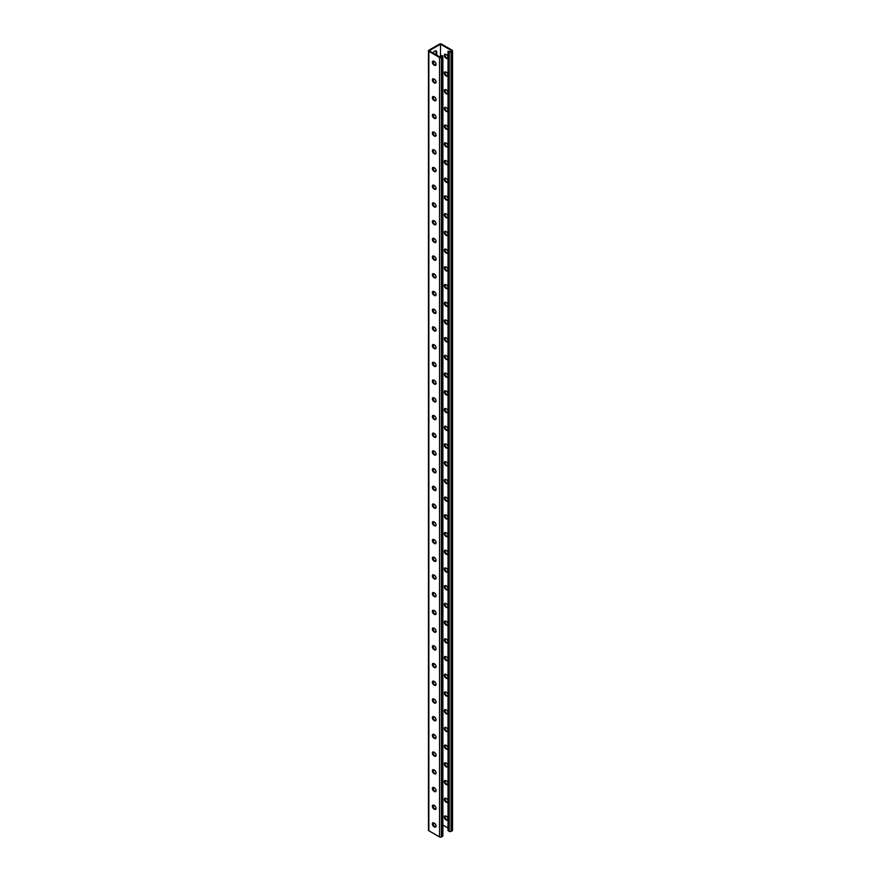 <?xml version="1.0" encoding="UTF-8"?>
<svg xmlns="http://www.w3.org/2000/svg" width="881" height="881" viewBox="0 0 881 881"><rect width="100%" height="100%" fill="white"/><g stroke="black" fill="none" stroke-linecap="round" stroke-linejoin="round"><path stroke-width="1.32" d="M440.5 44.226L440.5 57.331L429.146 50.779L440.5 44.226L451.854 50.779L450.169 51.759L448.022 51.219L448.022 830.662L449.244 831.367L449.244 51.935L448.022 51.219M434.707 61.736A2.709 1.564 -60 0 1 433.463 61.813A2.709 1.564 -60 0 1 433.056 61.34M433.166 53.102A2.709 1.564 -60 0 1 436.183 50.911A2.709 1.564 -60 0 1 436.745 52.155L436.745 55.162M434.707 79.455A2.709 1.564 -60 0 1 433.463 79.521A2.709 1.564 -60 0 1 433.056 79.059M434.707 416.03A2.709 1.564 -60 0 1 433.463 416.096A2.709 1.564 -60 0 1 433.056 415.634M434.707 433.738A2.709 1.564 -60 0 1 433.463 433.815A2.709 1.564 -60 0 1 433.056 433.342M434.707 398.311A2.709 1.564 -60 0 1 433.463 398.388A2.709 1.564 -60 0 1 433.056 397.915M434.707 380.603A2.709 1.564 -60 0 1 433.463 380.669A2.709 1.564 -60 0 1 433.056 380.207M434.707 362.884A2.709 1.564 -60 0 1 433.463 362.961A2.709 1.564 -60 0 1 433.056 362.487M434.707 345.165A2.709 1.564 -60 0 1 433.463 345.242A2.709 1.564 -60 0 1 433.056 344.768M434.707 327.457A2.709 1.564 -60 0 1 433.463 327.523A2.709 1.564 -60 0 1 433.056 327.06M434.707 309.738A2.709 1.564 -60 0 1 433.463 309.815A2.709 1.564 -60 0 1 433.056 309.341M434.707 292.029A2.709 1.564 -60 0 1 433.463 292.096A2.709 1.564 -60 0 1 433.056 291.633M434.707 274.31A2.709 1.564 -60 0 1 433.463 274.387A2.709 1.564 -60 0 1 433.056 273.914M434.707 256.602A2.709 1.564 -60 0 1 433.463 256.668A2.709 1.564 -60 0 1 433.056 256.206M434.707 238.883A2.709 1.564 -60 0 1 433.463 238.96A2.709 1.564 -60 0 1 433.056 238.487M434.707 221.164A2.709 1.564 -60 0 1 433.463 221.241A2.709 1.564 -60 0 1 433.056 220.768M434.707 203.456A2.709 1.564 -60 0 1 433.463 203.522A2.709 1.564 -60 0 1 433.056 203.059M434.707 185.737A2.709 1.564 -60 0 1 433.463 185.814A2.709 1.564 -60 0 1 433.056 185.34M434.707 168.029A2.709 1.564 -60 0 1 433.463 168.095A2.709 1.564 -60 0 1 433.056 167.632M434.707 150.31A2.709 1.564 -60 0 1 433.463 150.387A2.709 1.564 -60 0 1 433.056 149.913M434.707 132.602A2.709 1.564 -60 0 1 433.463 132.668A2.709 1.564 -60 0 1 433.056 132.205M434.707 114.882A2.709 1.564 -60 0 1 433.463 114.948A2.709 1.564 -60 0 1 433.056 114.486M434.707 97.163A2.709 1.564 -60 0 1 433.463 97.24A2.709 1.564 -60 0 1 433.056 96.767M435.236 826.708L436.04 826.235M433.056 823.063A2.709 1.564 120 0 0 433.463 823.537A2.709 1.564 120 0 0 434.707 823.46M433.056 805.355A2.709 1.564 120 0 0 433.463 805.818A2.709 1.564 120 0 0 434.707 805.752M433.056 468.78A2.709 1.564 120 0 0 433.463 469.243A2.709 1.564 120 0 0 434.707 469.177M433.056 451.061A2.709 1.564 120 0 0 433.463 451.524A2.709 1.564 120 0 0 434.707 451.457M433.056 486.488A2.709 1.564 120 0 0 433.463 486.962A2.709 1.564 120 0 0 434.707 486.885M433.056 504.207A2.709 1.564 120 0 0 433.463 504.67A2.709 1.564 120 0 0 434.707 504.604M433.056 521.915A2.709 1.564 120 0 0 433.463 522.389A2.709 1.564 120 0 0 434.707 522.312M433.056 539.635A2.709 1.564 120 0 0 433.463 540.097A2.709 1.564 120 0 0 434.707 540.031M433.056 557.343A2.709 1.564 120 0 0 433.463 557.816A2.709 1.564 120 0 0 434.707 557.739M433.056 575.062A2.709 1.564 120 0 0 433.463 575.535A2.709 1.564 120 0 0 434.707 575.458M433.056 592.781A2.709 1.564 120 0 0 433.463 593.243A2.709 1.564 120 0 0 434.707 593.177M433.056 610.489A2.709 1.564 120 0 0 433.463 610.962A2.709 1.564 120 0 0 434.707 610.885M433.056 628.208A2.709 1.564 120 0 0 433.463 628.671A2.709 1.564 120 0 0 434.707 628.605M433.056 645.916A2.709 1.564 120 0 0 433.463 646.39A2.709 1.564 120 0 0 434.707 646.313M433.056 663.635A2.709 1.564 120 0 0 433.463 664.098A2.709 1.564 120 0 0 434.707 664.032M433.056 681.343A2.709 1.564 120 0 0 433.463 681.817A2.709 1.564 120 0 0 434.707 681.751M433.056 699.062A2.709 1.564 120 0 0 433.463 699.536A2.709 1.564 120 0 0 434.707 699.459M433.056 716.782A2.709 1.564 120 0 0 433.463 717.244A2.709 1.564 120 0 0 434.707 717.178M433.056 734.49A2.709 1.564 120 0 0 433.463 734.963A2.709 1.564 120 0 0 434.707 734.886M433.056 752.209A2.709 1.564 120 0 0 433.463 752.671A2.709 1.564 120 0 0 434.707 752.605M433.056 769.917A2.709 1.564 120 0 0 433.463 770.39A2.709 1.564 120 0 0 434.707 770.313M433.056 787.636A2.709 1.564 120 0 0 433.463 788.099A2.709 1.564 120 0 0 434.707 788.032M434.113 61.373A2.709 1.564 -60 0 1 433.199 61.571M435.842 50.801A2.709 1.564 -60 0 1 436.128 51.803L436.128 54.809M434.113 79.092A2.709 1.564 -60 0 1 433.199 79.29M434.113 415.667A2.709 1.564 -60 0 1 433.199 415.865M434.113 433.375A2.709 1.564 -60 0 1 433.199 433.573M434.113 397.948A2.709 1.564 -60 0 1 433.199 398.146M434.113 380.229A2.709 1.564 -60 0 1 433.199 380.438M434.113 362.52A2.709 1.564 -60 0 1 433.199 362.719M434.113 344.801A2.709 1.564 -60 0 1 433.199 345M434.113 327.093A2.709 1.564 -60 0 1 433.199 327.291M434.113 309.374A2.709 1.564 -60 0 1 433.199 309.572M434.113 291.666A2.709 1.564 -60 0 1 433.199 291.864M434.113 273.947A2.709 1.564 -60 0 1 433.199 274.145M434.113 256.228A2.709 1.564 -60 0 1 433.199 256.426M434.113 238.52A2.709 1.564 -60 0 1 433.199 238.718M434.113 220.801A2.709 1.564 -60 0 1 433.199 220.999M434.113 203.093A2.709 1.564 -60 0 1 433.199 203.291M434.113 185.373A2.709 1.564 -60 0 1 433.199 185.572M434.113 167.665A2.709 1.564 -60 0 1 433.199 167.864M434.113 149.946A2.709 1.564 -60 0 1 433.199 150.144M434.113 132.227A2.709 1.564 -60 0 1 433.199 132.425M434.113 114.519A2.709 1.564 -60 0 1 433.199 114.717M434.113 96.8A2.709 1.564 -60 0 1 433.199 96.998M428.463 50.779A1.299 0.749 0 0 0 428.838 51.318L439.575 57.518A1.299 0.749 0 0 0 441.425 57.518L442.493 56.891A1.299 0.749 0 0 0 442.879 56.362L442.879 835.794A1.299 0.749 0 0 1 442.493 836.333L441.425 836.95A1.299 0.749 0 0 1 439.575 836.95L428.838 830.75A1.299 0.749 0 0 1 428.463 830.221L428.463 50.779A1.299 0.749 0 0 1 428.838 50.25L439.575 44.05A1.299 0.749 180 0 1 441.425 44.05L452.162 50.25A1.299 0.749 180 0 1 452.162 51.318L451.083 51.935A1.299 0.749 180 0 1 449.244 51.935M433.199 823.295A2.709 1.564 120 0 0 434.113 823.096M433.199 805.575A2.709 1.564 120 0 0 434.113 805.377M433.199 469A2.709 1.564 120 0 0 434.113 468.802M433.199 451.292A2.709 1.564 120 0 0 434.113 451.094M433.199 486.719A2.709 1.564 120 0 0 434.113 486.521M433.199 504.439A2.709 1.564 120 0 0 434.113 504.24M433.199 522.147A2.709 1.564 120 0 0 434.113 521.948M433.199 539.866A2.709 1.564 120 0 0 434.113 539.668M433.199 557.574A2.709 1.564 120 0 0 434.113 557.376M433.199 575.293A2.709 1.564 120 0 0 434.113 575.095M433.199 593.001A2.709 1.564 120 0 0 434.113 592.803M433.199 610.72A2.709 1.564 120 0 0 434.113 610.522M433.199 628.439A2.709 1.564 120 0 0 434.113 628.241M433.199 646.147A2.709 1.564 120 0 0 434.113 645.949M433.199 663.867A2.709 1.564 120 0 0 434.113 663.668M433.199 681.575A2.709 1.564 120 0 0 434.113 681.376M433.199 699.294A2.709 1.564 120 0 0 434.113 699.096M433.199 717.013A2.709 1.564 120 0 0 434.113 716.815M433.199 734.721A2.709 1.564 120 0 0 434.113 734.523M433.199 752.44A2.709 1.564 120 0 0 434.113 752.242M433.199 770.148A2.709 1.564 120 0 0 434.113 769.95M433.199 787.867A2.709 1.564 120 0 0 434.113 787.669M445.929 426.382A2.258 1.299 -120 0 0 444.806 426.272A2.258 1.299 -120 0 0 444.453 428.078A2.258 1.299 -120 0 0 445.929 430.071L446.425 430.346A2.258 1.299 -120 0 0 447.548 430.457A2.258 1.299 -120 0 0 448.022 429.432A2.258 1.299 -120 0 0 446.425 426.668L445.929 426.382M445.929 408.663A2.258 1.299 -120 0 0 444.806 408.553A2.258 1.299 -120 0 0 444.453 410.359A2.258 1.299 -120 0 0 445.929 412.352L446.425 412.638A2.258 1.299 -120 0 0 447.548 412.749A2.258 1.299 -120 0 0 448.022 411.713A2.258 1.299 -120 0 0 446.425 408.949L445.929 408.663M445.929 390.955A2.258 1.299 -120 0 0 444.806 390.845A2.258 1.299 -120 0 0 444.453 392.651A2.258 1.299 -120 0 0 445.929 394.633L446.425 394.919A2.258 1.299 -120 0 0 447.548 395.029A2.258 1.299 -120 0 0 448.022 393.994A2.258 1.299 -120 0 0 446.425 391.241L445.929 390.955M445.929 373.236A2.258 1.299 -120 0 0 444.806 373.126A2.258 1.299 -120 0 0 444.453 374.932A2.258 1.299 -120 0 0 445.929 376.925L446.425 377.211A2.258 1.299 -120 0 0 447.548 377.321A2.258 1.299 -120 0 0 448.022 376.286A2.258 1.299 -120 0 0 446.425 373.522L445.929 373.236M445.929 355.528A2.258 1.299 -120 0 0 444.806 355.417A2.258 1.299 -120 0 0 444.453 357.223A2.258 1.299 -120 0 0 445.929 359.206L446.425 359.492A2.258 1.299 -120 0 0 447.548 359.602A2.258 1.299 -120 0 0 448.022 358.567A2.258 1.299 -120 0 0 446.425 355.803L445.929 355.528M445.929 337.808A2.258 1.299 -120 0 0 444.806 337.698A2.258 1.299 -120 0 0 444.453 339.504A2.258 1.299 -120 0 0 445.929 341.498L446.425 341.773A2.258 1.299 -120 0 0 447.548 341.894A2.258 1.299 -120 0 0 448.022 340.859A2.258 1.299 -120 0 0 446.425 338.095L445.929 337.808M445.929 320.089A2.258 1.299 -120 0 0 444.806 319.979A2.258 1.299 -120 0 0 444.453 321.796A2.258 1.299 -120 0 0 445.929 323.779L446.425 324.065A2.258 1.299 -120 0 0 447.548 324.175A2.258 1.299 -120 0 0 448.022 323.14A2.258 1.299 -120 0 0 446.425 320.376L445.929 320.089M445.929 302.381A2.258 1.299 -120 0 0 444.806 302.271A2.258 1.299 -120 0 0 444.453 304.077A2.258 1.299 -120 0 0 445.929 306.059L446.425 306.346A2.258 1.299 -120 0 0 447.548 306.456A2.258 1.299 -120 0 0 448.022 305.432A2.258 1.299 -120 0 0 446.425 302.668L445.929 302.381M445.929 284.662A2.258 1.299 -120 0 0 444.806 284.552A2.258 1.299 -120 0 0 444.453 286.358A2.258 1.299 -120 0 0 445.929 288.351L446.425 288.638A2.258 1.299 -120 0 0 447.548 288.748A2.258 1.299 -120 0 0 448.022 287.713A2.258 1.299 -120 0 0 446.425 284.948L445.929 284.662M445.929 266.954A2.258 1.299 -120 0 0 444.806 266.844A2.258 1.299 -120 0 0 444.453 268.65A2.258 1.299 -120 0 0 445.929 270.632L446.425 270.919A2.258 1.299 -120 0 0 447.548 271.029A2.258 1.299 -120 0 0 448.022 269.993A2.258 1.299 -120 0 0 446.425 267.229L445.929 266.954M445.929 249.235A2.258 1.299 -120 0 0 444.806 249.125A2.258 1.299 -120 0 0 444.453 250.931A2.258 1.299 -120 0 0 445.929 252.924L446.425 253.199A2.258 1.299 -120 0 0 447.548 253.321A2.258 1.299 -120 0 0 448.022 252.285A2.258 1.299 -120 0 0 446.425 249.521L445.929 249.235M445.929 231.527A2.258 1.299 -120 0 0 444.806 231.406A2.258 1.299 -120 0 0 444.453 233.223A2.258 1.299 -120 0 0 445.929 235.205L446.425 235.491A2.258 1.299 -120 0 0 447.548 235.601A2.258 1.299 -120 0 0 448.022 234.566A2.258 1.299 -120 0 0 446.425 231.802L445.929 231.527M445.929 213.808A2.258 1.299 -120 0 0 444.806 213.698A2.258 1.299 -120 0 0 444.453 215.504A2.258 1.299 -120 0 0 445.929 217.497L446.425 217.772A2.258 1.299 -120 0 0 447.548 217.882A2.258 1.299 -120 0 0 447.9 216.076A2.258 1.299 -120 0 0 446.425 214.094L445.929 213.808M445.929 196.089A2.258 1.299 -120 0 0 444.806 195.978A2.258 1.299 -120 0 0 444.453 197.785A2.258 1.299 -120 0 0 445.929 199.778L446.425 200.064A2.258 1.299 -120 0 0 447.548 200.174A2.258 1.299 -120 0 0 447.9 198.368A2.258 1.299 -120 0 0 446.425 196.375L445.929 196.089M445.929 178.38A2.258 1.299 -120 0 0 444.806 178.27A2.258 1.299 -120 0 0 444.453 180.076A2.258 1.299 -120 0 0 445.929 182.059L446.425 182.345A2.258 1.299 -120 0 0 447.548 182.455A2.258 1.299 -120 0 0 447.9 180.649A2.258 1.299 -120 0 0 446.425 178.667L445.929 178.38M445.929 160.661A2.258 1.299 -120 0 0 444.806 160.551A2.258 1.299 -120 0 0 444.453 162.357A2.258 1.299 -120 0 0 445.929 164.351L446.425 164.637A2.258 1.299 -120 0 0 447.548 164.747A2.258 1.299 -120 0 0 447.9 162.941A2.258 1.299 -120 0 0 446.425 160.948L445.929 160.661M445.929 142.953A2.258 1.299 -120 0 0 444.806 142.843A2.258 1.299 -120 0 0 444.453 144.649A2.258 1.299 -120 0 0 445.929 146.631L446.425 146.918A2.258 1.299 -120 0 0 447.548 147.028A2.258 1.299 -120 0 0 447.9 145.222A2.258 1.299 -120 0 0 446.425 143.229L445.929 142.953M445.929 125.234A2.258 1.299 -120 0 0 444.806 125.124A2.258 1.299 -120 0 0 444.453 126.93A2.258 1.299 -120 0 0 445.929 128.923L446.425 129.199A2.258 1.299 -120 0 0 447.548 129.32A2.258 1.299 -120 0 0 447.9 127.503A2.258 1.299 -120 0 0 446.425 125.52L445.929 125.234M445.929 107.526A2.258 1.299 -120 0 0 444.806 107.405A2.258 1.299 -120 0 0 444.453 109.222A2.258 1.299 -120 0 0 445.929 111.204L446.425 111.491A2.258 1.299 -120 0 0 447.548 111.601A2.258 1.299 -120 0 0 447.9 109.795A2.258 1.299 -120 0 0 446.425 107.801L445.929 107.526M445.929 89.807A2.258 1.299 -120 0 0 444.806 89.697A2.258 1.299 -120 0 0 444.453 91.503A2.258 1.299 -120 0 0 445.929 93.496L446.425 93.771A2.258 1.299 -120 0 0 447.548 93.882A2.258 1.299 -120 0 0 447.9 92.076A2.258 1.299 -120 0 0 446.425 90.093L445.929 89.807M445.929 72.088A2.258 1.299 -120 0 0 444.806 71.978A2.258 1.299 -120 0 0 444.453 73.784A2.258 1.299 -120 0 0 445.929 75.777L446.425 76.063A2.258 1.299 -120 0 0 447.548 76.173A2.258 1.299 -120 0 0 447.9 74.367A2.258 1.299 -120 0 0 446.425 72.374L445.929 72.088M445.929 54.38A2.258 1.299 -120 0 0 444.806 54.27A2.258 1.299 -120 0 0 444.453 56.076A2.258 1.299 -120 0 0 445.929 58.058L446.425 58.344A2.258 1.299 -120 0 0 447.548 58.454A2.258 1.299 -120 0 0 447.9 56.648A2.258 1.299 -120 0 0 446.425 54.666L445.929 54.38M442.879 825.034L448.022 828.008M445.929 447.779A2.258 1.299 60 0 1 444.453 445.797A2.258 1.299 60 0 1 444.806 443.98A2.258 1.299 60 0 1 445.929 444.101L446.425 444.376A2.258 1.299 60 0 1 448.022 447.141A2.258 1.299 60 0 1 447.548 448.176A2.258 1.299 60 0 1 446.425 448.066L447.03 447.713A2.258 1.299 -120 0 0 447.812 447.922M445.929 465.498A2.258 1.299 60 0 1 444.453 463.505A2.258 1.299 60 0 1 444.806 461.699A2.258 1.299 60 0 1 445.929 461.809L446.425 462.096A2.258 1.299 60 0 1 448.022 464.86A2.258 1.299 60 0 1 447.548 465.895A2.258 1.299 60 0 1 446.425 465.774L447.03 465.421A2.258 1.299 -120 0 0 447.812 465.642M445.929 483.206A2.258 1.299 60 0 1 444.453 481.224A2.258 1.299 60 0 1 444.806 479.418A2.258 1.299 60 0 1 445.929 479.528L446.425 479.804A2.258 1.299 60 0 1 448.022 482.568A2.258 1.299 60 0 1 447.548 483.603A2.258 1.299 60 0 1 446.425 483.493L447.03 483.14A2.258 1.299 -120 0 0 447.812 483.35M445.929 500.926A2.258 1.299 60 0 1 444.453 498.932A2.258 1.299 60 0 1 444.806 497.126A2.258 1.299 60 0 1 445.929 497.236L446.425 497.523A2.258 1.299 60 0 1 448.022 500.287A2.258 1.299 60 0 1 447.548 501.322A2.258 1.299 60 0 1 446.425 501.212L447.03 500.849A2.258 1.299 -120 0 0 447.812 501.069M445.929 518.634A2.258 1.299 60 0 1 444.453 516.651A2.258 1.299 60 0 1 444.806 514.845A2.258 1.299 60 0 1 445.929 514.956L446.425 515.242A2.258 1.299 60 0 1 448.022 518.006A2.258 1.299 60 0 1 447.548 519.03A2.258 1.299 60 0 1 446.425 518.92L447.03 518.568A2.258 1.299 -120 0 0 447.812 518.788M445.929 536.353A2.258 1.299 60 0 1 444.453 534.36A2.258 1.299 60 0 1 444.806 532.553A2.258 1.299 60 0 1 445.929 532.664L446.425 532.95A2.258 1.299 60 0 1 448.022 535.714A2.258 1.299 60 0 1 447.548 536.749A2.258 1.299 60 0 1 446.425 536.639L447.03 536.287A2.258 1.299 -120 0 0 447.812 536.496M445.929 554.072A2.258 1.299 60 0 1 444.453 552.079A2.258 1.299 60 0 1 444.806 550.273A2.258 1.299 60 0 1 445.929 550.383L446.425 550.669A2.258 1.299 60 0 1 448.022 553.433A2.258 1.299 60 0 1 447.548 554.457A2.258 1.299 60 0 1 446.425 554.347L447.03 553.995A2.258 1.299 -120 0 0 447.812 554.215M445.929 571.78A2.258 1.299 60 0 1 444.453 569.798A2.258 1.299 60 0 1 444.806 567.981A2.258 1.299 60 0 1 445.929 568.102L446.425 568.377A2.258 1.299 60 0 1 448.022 571.141A2.258 1.299 60 0 1 447.548 572.176A2.258 1.299 60 0 1 446.425 572.066L447.03 571.714A2.258 1.299 -120 0 0 447.812 571.923M445.929 589.499A2.258 1.299 60 0 1 444.453 587.506A2.258 1.299 60 0 1 444.806 585.7A2.258 1.299 60 0 1 445.929 585.81L446.425 586.096A2.258 1.299 60 0 1 448.022 588.86A2.258 1.299 60 0 1 447.548 589.896A2.258 1.299 60 0 1 446.425 589.785L447.03 589.422A2.258 1.299 -120 0 0 447.812 589.642M445.929 607.207A2.258 1.299 60 0 1 444.453 605.225A2.258 1.299 60 0 1 444.806 603.419A2.258 1.299 60 0 1 445.929 603.529L446.425 603.804A2.258 1.299 60 0 1 448.022 606.568A2.258 1.299 60 0 1 447.548 607.604A2.258 1.299 60 0 1 446.425 607.494L447.03 607.141A2.258 1.299 -120 0 0 447.812 607.35M445.929 624.926A2.258 1.299 60 0 1 444.453 622.933A2.258 1.299 60 0 1 444.806 621.127A2.258 1.299 60 0 1 445.929 621.237L446.425 621.523A2.258 1.299 60 0 1 448.022 624.288A2.258 1.299 60 0 1 447.548 625.323A2.258 1.299 60 0 1 446.425 625.213L447.03 624.849A2.258 1.299 -120 0 0 447.812 625.07M445.929 642.645A2.258 1.299 60 0 1 444.453 640.652A2.258 1.299 60 0 1 444.806 638.846A2.258 1.299 60 0 1 445.929 638.956L446.425 639.243A2.258 1.299 60 0 1 448.022 642.007A2.258 1.299 60 0 1 447.548 643.031A2.258 1.299 60 0 1 446.425 642.921L447.03 642.568A2.258 1.299 -120 0 0 447.812 642.789M445.929 660.354A2.258 1.299 60 0 1 444.453 658.371A2.258 1.299 60 0 1 444.806 656.554A2.258 1.299 60 0 1 445.929 656.664L446.425 656.951A2.258 1.299 60 0 1 447.9 658.944A2.258 1.299 60 0 1 447.548 660.75A2.258 1.299 60 0 1 446.425 660.64L447.03 660.287A2.258 1.299 -120 0 0 447.812 660.497M445.929 678.073A2.258 1.299 60 0 1 444.453 676.079A2.258 1.299 60 0 1 444.806 674.273A2.258 1.299 60 0 1 445.929 674.383L446.425 674.67A2.258 1.299 60 0 1 447.9 676.652A2.258 1.299 60 0 1 447.548 678.469A2.258 1.299 60 0 1 446.425 678.348L447.03 677.996A2.258 1.299 -120 0 0 447.812 678.216M445.929 695.781A2.258 1.299 60 0 1 444.453 693.799A2.258 1.299 60 0 1 444.806 691.992A2.258 1.299 60 0 1 445.929 692.103L446.425 692.378A2.258 1.299 60 0 1 447.9 694.371A2.258 1.299 60 0 1 447.548 696.177A2.258 1.299 60 0 1 446.425 696.067L447.03 695.715A2.258 1.299 -120 0 0 447.812 695.924M445.929 713.5A2.258 1.299 60 0 1 444.453 711.507A2.258 1.299 60 0 1 444.806 709.701A2.258 1.299 60 0 1 445.929 709.811L446.425 710.097A2.258 1.299 60 0 1 447.9 712.09A2.258 1.299 60 0 1 447.548 713.896A2.258 1.299 60 0 1 446.425 713.786L447.03 713.423A2.258 1.299 -120 0 0 447.812 713.643M445.929 731.208A2.258 1.299 60 0 1 444.453 729.226A2.258 1.299 60 0 1 444.806 727.42A2.258 1.299 60 0 1 445.929 727.53L446.425 727.816A2.258 1.299 60 0 1 447.9 729.798A2.258 1.299 60 0 1 447.548 731.604A2.258 1.299 60 0 1 446.425 731.494L447.03 731.142A2.258 1.299 -120 0 0 447.812 731.362M445.929 748.927A2.258 1.299 60 0 1 444.453 746.934A2.258 1.299 60 0 1 444.806 745.128A2.258 1.299 60 0 1 445.929 745.238L446.425 745.524A2.258 1.299 60 0 1 447.9 747.517A2.258 1.299 60 0 1 447.548 749.324A2.258 1.299 60 0 1 446.425 749.213L447.03 748.861A2.258 1.299 -120 0 0 447.812 749.07M445.929 766.646A2.258 1.299 60 0 1 444.453 764.653A2.258 1.299 60 0 1 444.806 762.847A2.258 1.299 60 0 1 445.929 762.957L446.425 763.243A2.258 1.299 60 0 1 447.9 765.226A2.258 1.299 60 0 1 447.548 767.032A2.258 1.299 60 0 1 446.425 766.922L447.03 766.569A2.258 1.299 -120 0 0 447.812 766.789M445.929 784.354A2.258 1.299 60 0 1 444.453 782.372A2.258 1.299 60 0 1 444.806 780.555A2.258 1.299 60 0 1 445.929 780.676L446.425 780.951A2.258 1.299 60 0 1 447.9 782.945A2.258 1.299 60 0 1 447.548 784.751A2.258 1.299 60 0 1 446.425 784.641L447.03 784.288A2.258 1.299 -120 0 0 447.812 784.497M445.929 802.073A2.258 1.299 60 0 1 444.453 800.08A2.258 1.299 60 0 1 444.806 798.274A2.258 1.299 60 0 1 445.929 798.384L446.425 798.671A2.258 1.299 60 0 1 447.9 800.653A2.258 1.299 60 0 1 447.548 802.47A2.258 1.299 60 0 1 446.425 802.349L447.03 801.996A2.258 1.299 -120 0 0 447.812 802.217M445.929 819.782A2.258 1.299 60 0 1 444.453 817.799A2.258 1.299 60 0 1 444.806 815.993A2.258 1.299 60 0 1 445.929 816.103L446.425 816.379A2.258 1.299 60 0 1 447.9 818.372A2.258 1.299 60 0 1 447.548 820.178A2.258 1.299 60 0 1 446.425 820.068L447.03 819.715A2.258 1.299 -120 0 0 447.812 819.925M447.812 430.214A2.258 1.299 60 0 1 447.03 429.994L446.546 429.708A2.258 1.299 60 0 1 445.147 426.162M447.812 412.495A2.258 1.299 60 0 1 447.03 412.286L446.546 412A2.258 1.299 60 0 1 445.147 408.454M447.812 394.787A2.258 1.299 60 0 1 447.03 394.567L446.546 394.281A2.258 1.299 60 0 1 445.147 390.735M447.812 377.068A2.258 1.299 60 0 1 447.03 376.848L446.546 376.572A2.258 1.299 60 0 1 445.147 373.026M447.812 359.349A2.258 1.299 60 0 1 447.03 359.14L446.546 358.853A2.258 1.299 60 0 1 445.147 355.307M447.812 341.641A2.258 1.299 60 0 1 447.03 341.421L446.546 341.134A2.258 1.299 60 0 1 445.147 337.599M447.812 323.922A2.258 1.299 60 0 1 447.03 323.712L446.546 323.426A2.258 1.299 60 0 1 445.147 319.88M447.812 306.214A2.258 1.299 60 0 1 447.03 305.993L446.546 305.707A2.258 1.299 60 0 1 445.147 302.161M447.812 288.494A2.258 1.299 60 0 1 447.03 288.274L446.546 287.999A2.258 1.299 60 0 1 445.147 284.453M447.812 270.775A2.258 1.299 60 0 1 447.03 270.566L446.546 270.28A2.258 1.299 60 0 1 445.147 266.734M447.812 253.067A2.258 1.299 60 0 1 447.03 252.847L446.546 252.572A2.258 1.299 60 0 1 445.147 249.026M447.812 235.348A2.258 1.299 60 0 1 447.03 235.139L446.546 234.853A2.258 1.299 60 0 1 445.147 231.307M447.812 217.64A2.258 1.299 60 0 1 447.03 217.42L446.546 217.133A2.258 1.299 60 0 1 445.147 213.587M447.812 199.921A2.258 1.299 60 0 1 447.03 199.712L446.546 199.425A2.258 1.299 60 0 1 445.147 195.879M447.812 182.213A2.258 1.299 60 0 1 447.03 181.993L446.546 181.706A2.258 1.299 60 0 1 445.147 178.16M447.812 164.494A2.258 1.299 60 0 1 447.03 164.273L446.546 163.998A2.258 1.299 60 0 1 445.147 160.452M447.812 146.775A2.258 1.299 60 0 1 447.03 146.565L446.546 146.279A2.258 1.299 60 0 1 445.147 142.733M447.812 129.067A2.258 1.299 60 0 1 447.03 128.846L446.546 128.571A2.258 1.299 60 0 1 445.147 125.025M447.812 111.347A2.258 1.299 60 0 1 447.03 111.138L446.546 110.852A2.258 1.299 60 0 1 445.147 107.306M447.812 93.639A2.258 1.299 60 0 1 447.03 93.419L446.546 93.133A2.258 1.299 60 0 1 445.147 89.587M447.812 75.92A2.258 1.299 60 0 1 447.03 75.711L446.546 75.425A2.258 1.299 60 0 1 445.147 71.879M447.812 58.201A2.258 1.299 60 0 1 447.03 57.992L446.546 57.706A2.258 1.299 60 0 1 445.147 54.159M445.147 443.881A2.258 1.299 -120 0 0 446.546 447.427M445.147 461.6A2.258 1.299 -120 0 0 446.546 465.146M445.147 479.308A2.258 1.299 -120 0 0 446.546 482.854M445.147 497.027A2.258 1.299 -120 0 0 446.546 500.573M445.147 514.735A2.258 1.299 -120 0 0 446.546 518.281M445.147 532.454A2.258 1.299 -120 0 0 446.546 536M445.147 550.162A2.258 1.299 -120 0 0 446.546 553.709M445.147 567.882A2.258 1.299 -120 0 0 446.546 571.428M445.147 585.601A2.258 1.299 -120 0 0 446.546 589.147M445.147 603.309A2.258 1.299 -120 0 0 446.546 606.855M445.147 621.028A2.258 1.299 -120 0 0 446.546 624.574M445.147 638.736A2.258 1.299 -120 0 0 446.546 642.282M445.147 656.455A2.258 1.299 -120 0 0 446.546 660.001M445.147 674.174A2.258 1.299 -120 0 0 446.546 677.709M445.147 691.882A2.258 1.299 -120 0 0 446.546 695.428M445.147 709.601A2.258 1.299 -120 0 0 446.546 713.147M445.147 727.31A2.258 1.299 -120 0 0 446.546 730.856M445.147 745.029A2.258 1.299 -120 0 0 446.546 748.575M445.147 762.737A2.258 1.299 -120 0 0 446.546 766.283M445.147 780.456A2.258 1.299 -120 0 0 446.546 784.002M445.147 798.175A2.258 1.299 -120 0 0 446.546 801.721M445.147 815.883A2.258 1.299 -120 0 0 446.546 819.429M452.537 50.779L452.537 830.221A1.299 0.749 180 0 1 452.162 830.75L451.083 831.367A1.299 0.749 180 0 1 449.244 831.367M442.879 56.362A1.299 0.749 0 0 0 442.493 55.833L440.654 55.481L442.185 56.362L440.5 57.331M440.654 55.481L440.654 57.243M433.188 433.078A2.258 1.299 -120 0 0 434.575 436.624L435.071 436.899A2.258 1.299 -120 0 0 435.853 437.119M433.188 415.358A2.258 1.299 -120 0 0 434.575 418.904L435.071 419.191A2.258 1.299 -120 0 0 435.853 419.4M433.188 397.65A2.258 1.299 -120 0 0 434.575 401.196L435.071 401.472A2.258 1.299 -120 0 0 435.853 401.692M433.188 379.931A2.258 1.299 -120 0 0 434.575 383.477L435.071 383.764A2.258 1.299 -120 0 0 435.853 383.973M433.188 362.212A2.258 1.299 -120 0 0 434.575 365.758L435.071 366.044A2.258 1.299 -120 0 0 435.853 366.265M433.188 344.504A2.258 1.299 -120 0 0 434.575 348.05L435.071 348.336A2.258 1.299 -120 0 0 435.853 348.546M433.188 326.785A2.258 1.299 -120 0 0 434.575 330.331L435.071 330.617A2.258 1.299 -120 0 0 435.853 330.838M433.188 309.077A2.258 1.299 -120 0 0 434.575 312.623L435.071 312.898A2.258 1.299 -120 0 0 435.853 313.118M433.188 291.358A2.258 1.299 -120 0 0 434.575 294.904L435.071 295.19A2.258 1.299 -120 0 0 435.853 295.399M433.188 273.65A2.258 1.299 -120 0 0 434.575 277.196L435.071 277.471A2.258 1.299 -120 0 0 435.853 277.691M433.188 255.931A2.258 1.299 -120 0 0 434.575 259.477L435.071 259.763A2.258 1.299 -120 0 0 435.853 259.972M433.188 238.211A2.258 1.299 -120 0 0 434.575 241.757L435.071 242.044A2.258 1.299 -120 0 0 435.853 242.264M433.188 220.503A2.258 1.299 -120 0 0 434.575 224.049L435.071 224.336A2.258 1.299 -120 0 0 435.853 224.545M433.188 202.784A2.258 1.299 -120 0 0 434.575 206.33L435.071 206.617A2.258 1.299 -120 0 0 435.853 206.826M433.188 185.076A2.258 1.299 -120 0 0 434.575 188.622L435.071 188.897A2.258 1.299 -120 0 0 435.853 189.118M433.188 167.357A2.258 1.299 -120 0 0 434.575 170.903L435.071 171.189A2.258 1.299 -120 0 0 435.853 171.399M433.188 149.638A2.258 1.299 -120 0 0 434.575 153.184L435.071 153.47A2.258 1.299 -120 0 0 435.853 153.69M433.188 131.93A2.258 1.299 -120 0 0 434.575 135.476L435.071 135.762A2.258 1.299 -120 0 0 435.853 135.971M433.188 114.211A2.258 1.299 -120 0 0 434.575 117.757L435.071 118.043A2.258 1.299 -120 0 0 435.853 118.263M433.188 96.503A2.258 1.299 -120 0 0 434.575 100.049L435.071 100.324A2.258 1.299 -120 0 0 435.853 100.544M433.188 78.783A2.258 1.299 -120 0 0 434.575 82.329L435.071 82.616A2.258 1.299 -120 0 0 435.853 82.825M433.188 61.075A2.258 1.299 -120 0 0 434.575 64.621L435.071 64.897A2.258 1.299 -120 0 0 435.853 65.117M435.853 454.838A2.258 1.299 60 0 1 435.071 454.618L434.575 454.332A2.258 1.299 60 0 1 433.188 450.786M435.853 472.546A2.258 1.299 60 0 1 435.071 472.337L434.575 472.051A2.258 1.299 60 0 1 433.188 468.505M435.853 490.265A2.258 1.299 60 0 1 435.071 490.045L434.575 489.759A2.258 1.299 60 0 1 433.188 486.213M435.853 507.974A2.258 1.299 60 0 1 435.071 507.764L434.575 507.478A2.258 1.299 60 0 1 433.188 503.932M435.853 525.693A2.258 1.299 60 0 1 435.071 525.472L434.575 525.197A2.258 1.299 60 0 1 433.188 521.651M435.853 543.401A2.258 1.299 60 0 1 435.071 543.192L434.575 542.905A2.258 1.299 60 0 1 433.188 539.359M435.853 561.12A2.258 1.299 60 0 1 435.071 560.911L434.575 560.624A2.258 1.299 60 0 1 433.188 557.078M435.853 578.839A2.258 1.299 60 0 1 435.071 578.619L434.575 578.332A2.258 1.299 60 0 1 433.188 574.786M435.853 596.547A2.258 1.299 60 0 1 435.071 596.338L434.575 596.052A2.258 1.299 60 0 1 433.188 592.506M435.853 614.266A2.258 1.299 60 0 1 435.071 614.046L434.575 613.771A2.258 1.299 60 0 1 433.188 610.225M435.853 631.974A2.258 1.299 60 0 1 435.071 631.765L434.575 631.479A2.258 1.299 60 0 1 433.188 627.933M435.853 649.693A2.258 1.299 60 0 1 435.071 649.473L434.575 649.198A2.258 1.299 60 0 1 433.188 645.652M435.853 667.413A2.258 1.299 60 0 1 435.071 667.192L434.575 666.906A2.258 1.299 60 0 1 433.188 663.36M435.853 685.121A2.258 1.299 60 0 1 435.071 684.911L434.575 684.625A2.258 1.299 60 0 1 433.188 681.079M435.853 702.84A2.258 1.299 60 0 1 435.071 702.62L434.575 702.333A2.258 1.299 60 0 1 433.188 698.787M435.853 720.548A2.258 1.299 60 0 1 435.071 720.339L434.575 720.052A2.258 1.299 60 0 1 433.188 716.506M435.853 738.267A2.258 1.299 60 0 1 435.071 738.047L434.575 737.771A2.258 1.299 60 0 1 433.188 734.225M435.853 755.975A2.258 1.299 60 0 1 435.071 755.766L434.575 755.48A2.258 1.299 60 0 1 433.188 751.933M435.853 773.694A2.258 1.299 60 0 1 435.071 773.474L434.575 773.199A2.258 1.299 60 0 1 433.188 769.653M435.853 791.413A2.258 1.299 60 0 1 435.071 791.193L434.575 790.907A2.258 1.299 60 0 1 433.188 787.361M435.853 809.121A2.258 1.299 60 0 1 435.071 808.912L434.575 808.626A2.258 1.299 60 0 1 433.188 805.08M435.853 826.841A2.258 1.299 60 0 1 435.071 826.62L434.575 826.334A2.258 1.299 60 0 1 433.188 822.799M433.97 433.287L434.454 433.573A2.258 1.299 60 0 1 435.93 435.566A2.258 1.299 60 0 1 435.588 437.372A2.258 1.299 60 0 1 434.454 437.262L433.97 436.976A2.258 1.299 60 0 1 432.494 434.983A2.258 1.299 60 0 1 432.835 433.177A2.258 1.299 60 0 1 433.97 433.287M433.97 415.579L434.454 415.854A2.258 1.299 60 0 1 435.93 417.847A2.258 1.299 60 0 1 435.588 419.653A2.258 1.299 60 0 1 434.454 419.543L433.97 419.257A2.258 1.299 60 0 1 432.494 417.275A2.258 1.299 60 0 1 432.835 415.469A2.258 1.299 60 0 1 433.97 415.579M433.97 397.86L434.454 398.146A2.258 1.299 60 0 1 435.93 400.128A2.258 1.299 60 0 1 435.588 401.945A2.258 1.299 60 0 1 434.454 401.824L433.97 401.549A2.258 1.299 60 0 1 432.494 399.556A2.258 1.299 60 0 1 432.835 397.749A2.258 1.299 60 0 1 433.97 397.86M433.97 380.151L434.454 380.427A2.258 1.299 60 0 1 435.93 382.42A2.258 1.299 60 0 1 435.588 384.226A2.258 1.299 60 0 1 434.454 384.116L433.97 383.83A2.258 1.299 60 0 1 432.494 381.847A2.258 1.299 60 0 1 432.835 380.03A2.258 1.299 60 0 1 433.97 380.151M433.97 362.432L434.454 362.719A2.258 1.299 60 0 1 435.93 364.701A2.258 1.299 60 0 1 435.588 366.507A2.258 1.299 60 0 1 434.454 366.397L433.97 366.122A2.258 1.299 60 0 1 432.494 364.128A2.258 1.299 60 0 1 432.835 362.322A2.258 1.299 60 0 1 433.97 362.432M433.97 344.713L434.454 345A2.258 1.299 60 0 1 435.93 346.993A2.258 1.299 60 0 1 435.588 348.799A2.258 1.299 60 0 1 434.454 348.689L433.97 348.402A2.258 1.299 60 0 1 432.494 346.409A2.258 1.299 60 0 1 432.835 344.603A2.258 1.299 60 0 1 433.97 344.713M433.97 327.005L434.454 327.291A2.258 1.299 60 0 1 435.93 329.274A2.258 1.299 60 0 1 435.588 331.08A2.258 1.299 60 0 1 434.454 330.97L433.97 330.683A2.258 1.299 60 0 1 432.494 328.701A2.258 1.299 60 0 1 432.835 326.895A2.258 1.299 60 0 1 433.97 327.005M433.97 309.286L434.454 309.572A2.258 1.299 60 0 1 435.93 311.566A2.258 1.299 60 0 1 435.588 313.372A2.258 1.299 60 0 1 434.454 313.262L433.97 312.975A2.258 1.299 60 0 1 432.494 310.982A2.258 1.299 60 0 1 432.835 309.176A2.258 1.299 60 0 1 433.97 309.286M433.97 291.578L434.454 291.853A2.258 1.299 60 0 1 435.93 293.847A2.258 1.299 60 0 1 435.588 295.653A2.258 1.299 60 0 1 434.454 295.542L433.97 295.256A2.258 1.299 60 0 1 432.494 293.274A2.258 1.299 60 0 1 432.835 291.468A2.258 1.299 60 0 1 433.97 291.578M433.97 273.859L434.454 274.145A2.258 1.299 60 0 1 435.93 276.127A2.258 1.299 60 0 1 435.588 277.944A2.258 1.299 60 0 1 434.454 277.823L433.97 277.548A2.258 1.299 60 0 1 432.494 275.555A2.258 1.299 60 0 1 432.835 273.749A2.258 1.299 60 0 1 433.97 273.859M433.97 256.151L434.454 256.426A2.258 1.299 60 0 1 435.93 258.419A2.258 1.299 60 0 1 435.588 260.225A2.258 1.299 60 0 1 434.454 260.115L433.97 259.829A2.258 1.299 60 0 1 432.494 257.847A2.258 1.299 60 0 1 432.835 256.03A2.258 1.299 60 0 1 433.97 256.151M433.97 238.432L434.454 238.718A2.258 1.299 60 0 1 435.93 240.7A2.258 1.299 60 0 1 435.588 242.506A2.258 1.299 60 0 1 434.454 242.396L433.97 242.121A2.258 1.299 60 0 1 432.494 240.128A2.258 1.299 60 0 1 432.835 238.322A2.258 1.299 60 0 1 433.97 238.432M433.97 220.713L434.454 220.999A2.258 1.299 60 0 1 435.93 222.992A2.258 1.299 60 0 1 435.588 224.798A2.258 1.299 60 0 1 434.454 224.688L433.97 224.402A2.258 1.299 60 0 1 432.494 222.408A2.258 1.299 60 0 1 432.835 220.602A2.258 1.299 60 0 1 433.97 220.713M433.97 203.004L434.454 203.291A2.258 1.299 60 0 1 435.93 205.273A2.258 1.299 60 0 1 435.588 207.079A2.258 1.299 60 0 1 434.454 206.969L433.97 206.683A2.258 1.299 60 0 1 432.494 204.7A2.258 1.299 60 0 1 432.835 202.894A2.258 1.299 60 0 1 433.97 203.004M433.97 185.285L434.454 185.572A2.258 1.299 60 0 1 435.93 187.554A2.258 1.299 60 0 1 435.588 189.371A2.258 1.299 60 0 1 434.454 189.261L433.97 188.975A2.258 1.299 60 0 1 432.494 186.981A2.258 1.299 60 0 1 432.835 185.175A2.258 1.299 60 0 1 433.97 185.285M433.97 167.577L434.454 167.853A2.258 1.299 60 0 1 435.93 169.846A2.258 1.299 60 0 1 435.588 171.652A2.258 1.299 60 0 1 434.454 171.542L433.97 171.255A2.258 1.299 60 0 1 432.494 169.273A2.258 1.299 60 0 1 432.835 167.456A2.258 1.299 60 0 1 433.97 167.577M433.97 149.858L434.454 150.144A2.258 1.299 60 0 1 435.93 152.127A2.258 1.299 60 0 1 435.588 153.944A2.258 1.299 60 0 1 434.454 153.823L433.97 153.547A2.258 1.299 60 0 1 432.494 151.554A2.258 1.299 60 0 1 432.835 149.748A2.258 1.299 60 0 1 433.97 149.858M433.97 132.139L434.454 132.425A2.258 1.299 60 0 1 435.93 134.419A2.258 1.299 60 0 1 435.588 136.225A2.258 1.299 60 0 1 434.454 136.114L433.97 135.828A2.258 1.299 60 0 1 432.494 133.835A2.258 1.299 60 0 1 432.835 132.029A2.258 1.299 60 0 1 433.97 132.139M433.97 114.431L434.454 114.717A2.258 1.299 60 0 1 435.93 116.699A2.258 1.299 60 0 1 435.588 118.506A2.258 1.299 60 0 1 434.454 118.395L433.97 118.109A2.258 1.299 60 0 1 432.494 116.127A2.258 1.299 60 0 1 432.835 114.321A2.258 1.299 60 0 1 433.97 114.431M433.97 96.712L434.454 96.998A2.258 1.299 60 0 1 435.93 98.991A2.258 1.299 60 0 1 435.588 100.797A2.258 1.299 60 0 1 434.454 100.687L433.97 100.401A2.258 1.299 60 0 1 432.494 98.408A2.258 1.299 60 0 1 432.835 96.602A2.258 1.299 60 0 1 433.97 96.712M433.97 79.004L434.454 79.279A2.258 1.299 60 0 1 435.93 81.272A2.258 1.299 60 0 1 435.588 83.078A2.258 1.299 60 0 1 434.454 82.968L433.97 82.682A2.258 1.299 60 0 1 432.494 80.7A2.258 1.299 60 0 1 432.835 78.894A2.258 1.299 60 0 1 433.97 79.004M433.97 61.285L434.454 61.571A2.258 1.299 60 0 1 435.93 63.553A2.258 1.299 60 0 1 435.588 65.37A2.258 1.299 60 0 1 434.454 65.249L433.97 64.974A2.258 1.299 60 0 1 432.494 62.98A2.258 1.299 60 0 1 432.835 61.174A2.258 1.299 60 0 1 433.97 61.285M433.97 454.684L434.454 454.97A2.258 1.299 -120 0 0 435.588 455.081A2.258 1.299 -120 0 0 435.93 453.275A2.258 1.299 -120 0 0 434.454 451.292L433.97 451.006A2.258 1.299 -120 0 0 432.835 450.896A2.258 1.299 -120 0 0 432.494 452.702A2.258 1.299 -120 0 0 433.97 454.684L434.575 454.332M433.97 472.403L434.454 472.69A2.258 1.299 -120 0 0 435.588 472.8A2.258 1.299 -120 0 0 435.93 470.994A2.258 1.299 -120 0 0 434.454 469L433.97 468.714A2.258 1.299 -120 0 0 432.835 468.604A2.258 1.299 -120 0 0 432.494 470.41A2.258 1.299 -120 0 0 433.97 472.403L434.575 472.051M433.97 490.122L434.454 490.398A2.258 1.299 -120 0 0 435.588 490.519A2.258 1.299 -120 0 0 435.93 488.702A2.258 1.299 -120 0 0 434.454 486.719L433.97 486.433A2.258 1.299 -120 0 0 432.835 486.323A2.258 1.299 -120 0 0 432.494 488.129A2.258 1.299 -120 0 0 433.97 490.122L434.575 489.759M433.97 507.83L434.454 508.117A2.258 1.299 -120 0 0 435.588 508.227A2.258 1.299 -120 0 0 435.93 506.421A2.258 1.299 -120 0 0 434.454 504.428L433.97 504.152A2.258 1.299 -120 0 0 432.835 504.031A2.258 1.299 -120 0 0 432.494 505.848A2.258 1.299 -120 0 0 433.97 507.83L434.575 507.478M433.97 525.55L434.454 525.836A2.258 1.299 -120 0 0 435.588 525.946A2.258 1.299 -120 0 0 435.93 524.129A2.258 1.299 -120 0 0 434.454 522.147L433.97 521.86A2.258 1.299 -120 0 0 432.835 521.75A2.258 1.299 -120 0 0 432.494 523.556A2.258 1.299 -120 0 0 433.97 525.55L434.575 525.197M433.97 543.258L434.454 543.544A2.258 1.299 -120 0 0 435.588 543.654A2.258 1.299 -120 0 0 435.93 541.848A2.258 1.299 -120 0 0 434.454 539.866L433.97 539.579A2.258 1.299 -120 0 0 432.835 539.469A2.258 1.299 -120 0 0 432.494 541.275A2.258 1.299 -120 0 0 433.97 543.258L434.575 542.905M433.97 560.977L434.454 561.263A2.258 1.299 -120 0 0 435.588 561.373A2.258 1.299 -120 0 0 435.93 559.567A2.258 1.299 -120 0 0 434.454 557.574L433.97 557.288A2.258 1.299 -120 0 0 432.835 557.177A2.258 1.299 -120 0 0 432.494 558.983A2.258 1.299 -120 0 0 433.97 560.977L434.575 560.624M433.97 578.696L434.454 578.971A2.258 1.299 -120 0 0 435.588 579.081A2.258 1.299 -120 0 0 435.93 577.275A2.258 1.299 -120 0 0 434.454 575.293L433.97 575.007A2.258 1.299 -120 0 0 432.835 574.897A2.258 1.299 -120 0 0 432.494 576.703A2.258 1.299 -120 0 0 433.97 578.696L434.575 578.332M433.97 596.404L434.454 596.69A2.258 1.299 -120 0 0 435.588 596.8A2.258 1.299 -120 0 0 435.93 594.994A2.258 1.299 -120 0 0 434.454 593.001L433.97 592.726A2.258 1.299 -120 0 0 432.835 592.605A2.258 1.299 -120 0 0 432.494 594.422A2.258 1.299 -120 0 0 433.97 596.404L434.575 596.052M433.97 614.123L434.454 614.398A2.258 1.299 -120 0 0 435.588 614.52A2.258 1.299 -120 0 0 435.93 612.702A2.258 1.299 -120 0 0 434.454 610.72L433.97 610.434A2.258 1.299 -120 0 0 432.835 610.324A2.258 1.299 -120 0 0 432.494 612.13A2.258 1.299 -120 0 0 433.97 614.123L434.575 613.771M433.97 631.831L434.454 632.118A2.258 1.299 -120 0 0 435.588 632.228A2.258 1.299 -120 0 0 435.93 630.422A2.258 1.299 -120 0 0 434.454 628.428L433.97 628.153A2.258 1.299 -120 0 0 432.835 628.043A2.258 1.299 -120 0 0 432.494 629.849A2.258 1.299 -120 0 0 433.97 631.831L434.575 631.479M433.97 649.55L434.454 649.837A2.258 1.299 -120 0 0 435.588 649.947A2.258 1.299 -120 0 0 435.93 648.141A2.258 1.299 -120 0 0 434.454 646.147L433.97 645.861A2.258 1.299 -120 0 0 432.835 645.751A2.258 1.299 -120 0 0 432.494 647.557A2.258 1.299 -120 0 0 433.97 649.55L434.575 649.198M433.97 667.258L434.454 667.545A2.258 1.299 -120 0 0 435.588 667.655A2.258 1.299 -120 0 0 435.93 665.849A2.258 1.299 -120 0 0 434.454 663.867L433.97 663.58A2.258 1.299 -120 0 0 432.835 663.47A2.258 1.299 -120 0 0 432.494 665.276A2.258 1.299 -120 0 0 433.97 667.258L434.575 666.906M433.97 684.978L434.454 685.264A2.258 1.299 -120 0 0 435.588 685.374A2.258 1.299 -120 0 0 435.93 683.568A2.258 1.299 -120 0 0 434.454 681.575L433.97 681.288A2.258 1.299 -120 0 0 432.835 681.178A2.258 1.299 -120 0 0 432.494 682.984A2.258 1.299 -120 0 0 433.97 684.978L434.575 684.625M433.97 702.697L434.454 702.972A2.258 1.299 -120 0 0 435.588 703.082A2.258 1.299 -120 0 0 435.93 701.276A2.258 1.299 -120 0 0 434.454 699.294L433.97 699.007A2.258 1.299 -120 0 0 432.835 698.897A2.258 1.299 -120 0 0 432.494 700.703A2.258 1.299 -120 0 0 433.97 702.697L434.575 702.333M433.97 720.405L434.454 720.691A2.258 1.299 -120 0 0 435.588 720.801A2.258 1.299 -120 0 0 435.93 718.995A2.258 1.299 -120 0 0 434.454 717.002L433.97 716.727A2.258 1.299 -120 0 0 432.835 716.605A2.258 1.299 -120 0 0 432.494 718.422A2.258 1.299 -120 0 0 433.97 720.405L434.575 720.052M433.97 738.124L434.454 738.399A2.258 1.299 -120 0 0 435.588 738.52A2.258 1.299 -120 0 0 435.93 736.703A2.258 1.299 -120 0 0 434.454 734.721L433.97 734.435A2.258 1.299 -120 0 0 432.835 734.325A2.258 1.299 -120 0 0 432.494 736.131A2.258 1.299 -120 0 0 433.97 738.124L434.575 737.771M433.97 755.832L434.454 756.118A2.258 1.299 -120 0 0 435.588 756.228A2.258 1.299 -120 0 0 435.93 754.422A2.258 1.299 -120 0 0 434.454 752.429L433.97 752.154A2.258 1.299 -120 0 0 432.835 752.044A2.258 1.299 -120 0 0 432.494 753.85A2.258 1.299 -120 0 0 433.97 755.832L434.575 755.48M433.97 773.551L434.454 773.837A2.258 1.299 -120 0 0 435.588 773.947A2.258 1.299 -120 0 0 435.93 772.141A2.258 1.299 -120 0 0 434.454 770.148L433.97 769.862A2.258 1.299 -120 0 0 432.835 769.752A2.258 1.299 -120 0 0 432.494 771.558A2.258 1.299 -120 0 0 433.97 773.551L434.575 773.199M433.97 791.259L434.454 791.545A2.258 1.299 -120 0 0 435.588 791.656A2.258 1.299 -120 0 0 435.93 789.85A2.258 1.299 -120 0 0 434.454 787.867L433.97 787.581A2.258 1.299 -120 0 0 432.835 787.471A2.258 1.299 -120 0 0 432.494 789.277A2.258 1.299 -120 0 0 433.97 791.259L434.575 790.907M433.97 808.978L434.454 809.265A2.258 1.299 -120 0 0 435.588 809.375A2.258 1.299 -120 0 0 435.93 807.569A2.258 1.299 -120 0 0 434.454 805.575L433.97 805.289A2.258 1.299 -120 0 0 432.835 805.179A2.258 1.299 -120 0 0 432.494 806.996A2.258 1.299 -120 0 0 433.97 808.978L434.575 808.626M433.97 826.697L434.454 826.973A2.258 1.299 -120 0 0 435.588 827.094A2.258 1.299 -120 0 0 435.93 825.277A2.258 1.299 -120 0 0 434.454 823.295L433.97 823.008A2.258 1.299 -120 0 0 432.835 822.898A2.258 1.299 -120 0 0 432.494 824.704A2.258 1.299 -120 0 0 433.97 826.697L434.575 826.334M452.162 830.75L452.162 51.318M451.083 831.367L451.083 51.935M436.745 52.155L436.128 51.803M445.929 58.058L446.546 57.706M446.425 58.344L447.03 57.992M445.929 75.777L446.546 75.425M446.425 76.063L447.03 75.711M445.929 93.496L446.546 93.133M446.425 93.771L447.03 93.419M445.929 111.204L446.546 110.852M446.425 111.491L447.03 111.138M445.929 128.923L446.546 128.571M446.425 129.199L447.03 128.846M445.929 146.631L446.546 146.279M446.425 146.918L447.03 146.565M445.929 164.351L446.546 163.998M446.425 164.637L447.03 164.273M445.929 182.059L446.546 181.706M446.425 182.345L447.03 181.993M445.929 199.778L446.546 199.425M446.425 200.064L447.03 199.712M445.929 217.497L446.546 217.133M446.425 217.772L447.03 217.42M445.929 235.205L446.546 234.853M446.425 235.491L447.03 235.139M445.929 252.924L446.546 252.572M446.425 253.199L447.03 252.847M445.929 270.632L446.546 270.28M446.425 270.919L447.03 270.566M445.929 288.351L446.546 287.999M446.425 288.638L447.03 288.274M445.929 306.059L446.546 305.707M446.425 306.346L447.03 305.993M445.929 323.779L446.546 323.426M446.425 324.065L447.03 323.712M445.929 341.498L446.546 341.134M446.425 341.773L447.03 341.421M445.929 359.206L446.546 358.853M446.425 359.492L447.03 359.14M445.929 376.925L446.546 376.572M446.425 377.211L447.03 376.848M445.929 394.633L446.546 394.281M446.425 394.919L447.03 394.567M445.929 412.352L446.546 412M446.425 412.638L447.03 412.286M445.929 430.071L446.546 429.708M446.425 430.346L447.03 429.994M428.838 830.75L428.838 51.318M439.575 836.95L439.575 57.518M441.425 836.95L441.425 57.518M442.493 836.333L442.493 56.891M434.575 64.621L433.97 64.974M435.071 64.897L434.454 65.249M434.575 82.329L433.97 82.682M435.071 82.616L434.454 82.968M434.575 100.049L433.97 100.401M435.071 100.324L434.454 100.687M434.575 117.757L433.97 118.109M435.071 118.043L434.454 118.395M434.575 135.476L433.97 135.828M435.071 135.762L434.454 136.114M434.575 153.184L433.97 153.547M435.071 153.47L434.454 153.823M434.575 170.903L433.97 171.255M435.071 171.189L434.454 171.542M434.575 188.622L433.97 188.975M435.071 188.897L434.454 189.261M434.575 206.33L433.97 206.683M435.071 206.617L434.454 206.969M434.575 224.049L433.97 224.402M435.071 224.336L434.454 224.688M434.575 241.757L433.97 242.121M435.071 242.044L434.454 242.396M434.575 259.477L433.97 259.829M435.071 259.763L434.454 260.115M434.575 277.196L433.97 277.548M435.071 277.471L434.454 277.823M434.575 294.904L433.97 295.256M435.071 295.19L434.454 295.542M434.575 312.623L433.97 312.975M435.071 312.898L434.454 313.262M434.575 330.331L433.97 330.683M435.071 330.617L434.454 330.97M434.575 348.05L433.97 348.402M435.071 348.336L434.454 348.689M434.575 365.758L433.97 366.122M435.071 366.044L434.454 366.397M434.575 383.477L433.97 383.83M435.071 383.764L434.454 384.116M434.575 401.196L433.97 401.549M435.071 401.472L434.454 401.824M434.575 418.904L433.97 419.257M435.071 419.191L434.454 419.543M434.575 436.624L433.97 436.976M435.071 436.899L434.454 437.262M446.425 820.068L447.03 819.715M446.425 802.349L447.03 801.996M446.425 784.641L447.03 784.288M446.425 766.922L447.03 766.569M446.425 749.213L447.03 748.861M446.425 731.494L447.03 731.142M446.425 713.786L447.03 713.423M446.425 696.067L447.03 695.715M446.425 678.348L447.03 677.996M446.425 660.64L447.03 660.287M446.425 642.921L447.03 642.568M446.425 625.213L447.03 624.849M446.425 607.494L447.03 607.141M446.425 589.785L447.03 589.422M446.425 572.066L447.03 571.714M446.425 554.347L447.03 553.995M446.425 536.639L447.03 536.287M446.425 518.92L447.03 518.568M446.425 501.212L447.03 500.849M446.425 483.493L447.03 483.14M446.425 465.774L447.03 465.421M446.425 448.066L447.03 447.713M435.071 826.62L434.454 826.973M435.071 808.912L434.454 809.265M435.071 791.193L434.454 791.545M435.071 773.474L434.454 773.837M435.071 755.766L434.454 756.118M435.071 738.047L434.454 738.399M435.071 720.339L434.454 720.691M435.071 702.62L434.454 702.972M435.071 684.911L434.454 685.264M435.071 667.192L434.454 667.545M435.071 649.473L434.454 649.837M435.071 631.765L434.454 632.118M435.071 614.046L434.454 614.398M435.071 596.338L434.454 596.69M435.071 578.619L434.454 578.971M435.071 560.911L434.454 561.263M435.071 543.192L434.454 543.544M435.071 525.472L434.454 525.836M435.071 507.764L434.454 508.117M435.071 490.045L434.454 490.398M435.071 472.337L434.454 472.69M435.071 454.618L434.454 454.97"/></g></svg>
